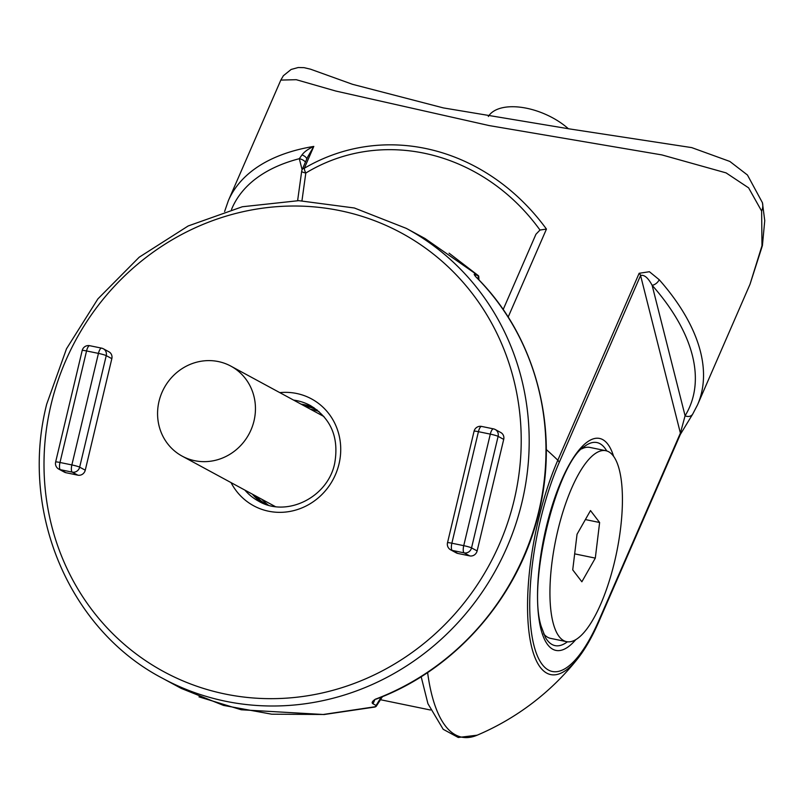 <?xml version="1.0" encoding="UTF-8"?>
<svg xmlns="http://www.w3.org/2000/svg" width="805" height="805" viewBox="0 0 805 805"><rect width="100%" height="100%" fill="white"/><g stroke="black" fill="none" stroke-linecap="round" stroke-linejoin="round"><path stroke-width="1.21" d="M488.333 116.494A51.168 26.696 23.5 0 1 568.421 128.78M374.878 699.716L372.987 703.781C371.387 702.856 372.182 701.326 375.372 699.203L373.118 700.974M476.369 277.353L475.966 276.95C473.883 274.435 473.642 273.62 475.262 274.485L475.222 276.024M375.372 699.203A255.849 241.369 -61.6 0 0 538.756 511.376A255.849 241.369 -61.6 0 0 475.966 276.95L476.158 277.101M474.205 274.364L478.532 275.833L424.97 238.481L406.314 228.379A255.849 241.369 118.4 0 1 521.972 502.28A255.849 241.369 118.4 0 1 162.63 678.333L181.175 688.376L223.528 705.411L271.738 714.196L323.268 714.478L375.895 706.629L375.935 705.381L372.987 703.781M111.835 358.658L106.24 355.629A6.4 6.038 118.4 0 0 103.352 348.776A6.4 6.4 0 0 0 101.591 348.142A6.4 2.043 101.6 0 1 101.782 348.213A6.4 6.038 118.4 0 1 103.352 348.776L108.947 351.815A6.4 6.038 118.4 0 1 111.835 358.658L85.26 470.19A6.4 6.038 118.4 0 1 77.854 475.171L65.98 472.716A6.4 6.038 118.4 0 1 64.41 472.153L58.805 469.114A6.4 6.038 -61.6 0 0 60.375 469.687L65.98 472.716M474.075 431.208L447.51 542.741A6.4 0.584 13.4 0 1 451.867 543.214L478.432 431.681A6.4 2.043 -78.4 0 1 481.591 426.429A6.4 6.4 0 0 0 474.075 431.208A6.4 0.584 13.4 0 1 478.432 431.681L490.305 434.126A6.4 0.584 13.4 0 1 498.114 436.36L471.539 547.893A6.4 6.038 -61.6 0 1 464.123 552.864L452.249 550.419L457.844 553.448A6.4 6.038 118.4 0 1 456.274 552.884L450.679 549.845A6.4 6.038 -61.6 0 0 452.249 550.419A6.4 2.043 -78.4 0 1 451.867 543.214L463.74 545.659A6.4 0.584 13.4 0 1 471.539 547.893L477.134 550.922A6.4 6.038 118.4 0 1 469.718 555.893L464.123 552.864A6.4 2.043 -78.4 0 1 463.74 545.659L490.305 434.126A6.4 2.043 -78.4 0 1 493.465 428.874A6.4 2.043 -78.4 0 1 493.646 428.944A6.4 6.038 -61.6 0 1 495.216 429.508A6.4 6.4 0 0 0 493.465 428.874L481.591 426.429A6.4 2.043 -78.4 0 1 481.772 426.489M500.811 432.547A6.4 6.038 118.4 0 1 503.709 439.389L498.114 436.36A6.4 6.038 -61.6 0 0 495.216 429.508L500.811 432.547M457.844 553.448L469.718 555.893M477.134 550.922L503.709 439.389M478.381 279.355L478.18 275.531M198.986 696.868L241.299 709.779L324.023 714.538L375.12 707.001L381.258 697.13M305.457 162.036A12.789 10.123 -14.2 0 0 299.319 158.696L302.006 154.902C304.28 151.783 308.214 148.945 313.809 146.409L307.691 156.925M306.806 158.947A12.789 6.027 1.3 0 0 302.006 154.902M301.966 200.707L305.809 173.025A6.4 2.355 -119.1 0 1 304.3 168.265C384.559 121.243 486.26 146.731 546.454 229.083L539.994 230.039C483.05 151.189 382.254 126.647 305.809 173.025A6.4 1.218 -172.1 0 1 301.684 171.294L297.619 200.646M503.165 309.563L535.939 234.265L539.994 230.039M652.12 285.282A6.4 3.643 -41.4 0 0 659.204 279.707A255.849 133.469 23.5 0 1 700.461 351.634A255.849 133.469 23.5 0 1 697.563 404.794L692.702 414.112A6.4 5.444 -148.4 0 1 685.085 415.762L680.396 433.12L640.579 275.491C644.242 274.515 648.095 277.785 652.12 285.282L685.085 415.762A249.449 130.138 -156.5 0 0 652.12 285.282M598.648 621.883A6.4 3.341 -156.5 0 0 598.98 621.38A6.4 3.341 -156.5 0 0 599.051 620.051A132.946 42.403 101.6 0 1 533.886 645.238A132.946 42.403 101.6 0 1 559.234 462.422L640.579 275.491A6.4 3.341 -156.5 0 0 639.15 273.277L649.424 271.728L659.204 279.707M761.631 211.081A19.189 15.184 165.8 0 0 762.426 202.709L764.75 220.62L762.405 245.606L750.019 284.256L761.983 245.726L761.631 211.081L748.62 187.857L726.06 172.874L661.881 154.912L489.239 125.59L335.776 91.035L296.25 79.695L280.824 80.087L228.368 200.626A255.849 133.469 23.5 0 1 313.809 146.409L304.3 168.265A6.4 3.341 -156.5 0 0 302.157 169.624A6.4 6.4 0 0 0 301.684 171.294M581.864 581.784L572.727 569.86L577.044 534.248L590.498 510.571L599.624 522.505L595.308 558.117L581.864 581.784M550.68 608.671A97.475 31.093 101.6 0 0 566.509 641.655A97.475 31.093 101.6 0 0 606.668 588.858A97.475 31.093 101.6 0 0 621.681 483.684A97.475 31.093 101.6 0 0 605.843 450.709A97.475 31.093 101.6 0 0 565.694 503.507A97.475 31.093 101.6 0 0 550.68 608.671M585.386 519.567L599.624 522.505M574.669 553.86L595.308 558.117M566.509 641.655L550.6 638.375A97.475 31.093 -78.4 0 1 543.617 633.787M581.713 448.888A97.475 31.093 -78.4 0 1 589.934 447.429L605.843 450.709M242.043 444.048A51.168 48.27 -61.6 0 0 230.874 366.134A51.168 48.27 -61.6 0 0 170.972 378.219A51.168 48.27 -61.6 0 0 182.141 456.123A51.168 48.27 -61.6 0 0 242.043 444.048M255.839 496.041A53.724 50.685 -61.6 0 0 266.093 504.433M261.816 499.271A53.724 50.685 -61.6 0 0 268.296 505.117M317.21 410.047A53.724 50.685 -61.6 0 0 304.582 406.052M318.981 411.526A53.724 50.685 -61.6 0 0 310.549 409.282M252.438 494.2L262.4 503.014A54.368 51.289 118.4 0 1 252.327 494.139M279.798 392.629A60.767 57.326 118.4 0 1 339.016 463.962A60.767 57.326 118.4 0 1 289.468 511.517A60.767 57.326 118.4 0 1 231.055 482.618M244.871 490.094A54.368 51.289 -61.6 0 0 258.586 501.163C286.298 517.746 327.736 497.671 334.659 463.489C339.227 437.749 331.127 418.429 310.368 405.549A54.368 51.289 -61.6 0 0 293.604 400.105M89.898 345.758A6.4 2.043 101.6 0 0 89.717 345.697L101.591 348.142A6.4 2.043 101.6 0 0 98.441 353.395A6.4 0.584 13.4 0 1 106.24 355.629L79.665 467.162L85.26 470.19M89.717 345.697A6.4 2.043 101.6 0 0 86.558 350.95L59.993 462.483A6.4 2.043 101.6 0 0 60.375 469.687L72.259 472.133A6.4 6.038 -61.6 0 0 79.665 467.162A6.4 0.584 13.4 0 0 71.866 464.928L98.441 353.395L86.558 350.95A6.4 0.584 13.4 0 0 82.201 350.477A6.4 6.4 0 0 1 89.717 345.697M82.201 350.477L55.636 462.01A6.4 0.584 13.4 0 1 59.993 462.483L71.866 464.928A6.4 2.043 101.6 0 0 72.259 472.133L77.854 475.171M51.047 404.643A249.449 235.332 -61.6 0 0 225.038 694.001A249.449 235.332 -61.6 0 0 514.174 500.046A249.449 235.332 -61.6 0 0 340.183 210.689A249.449 235.332 -61.6 0 0 51.047 404.643M301.06 404.15A54.368 51.289 118.4 0 1 313.99 407.722L301.171 404.211M606.718 450.931A103.664 33.065 101.6 0 0 584.802 446.232C557.613 461.416 526.873 582.146 541.181 626.29L545.408 637.449A103.664 33.065 101.6 0 0 567.404 641.796M575.827 639.593A108.182 34.504 -78.4 0 1 540.92 629.077A108.182 34.504 -78.4 0 1 560.501 482.748A108.182 34.504 -78.4 0 1 613.591 456.284M302.106 169.734L299.319 158.696A249.449 130.138 -156.5 0 0 231.498 209.491M427.606 672.537A215.589 68.767 101.6 0 0 477.154 735.196A255.849 255.849 0 0 0 577.728 658.621A136.347 43.49 -78.4 0 1 531.813 647.713A136.347 43.49 -78.4 0 1 557.815 460.219L639.15 273.277M546.454 229.083L508.156 317.09M559.234 462.422A6.4 3.341 -156.5 0 0 557.815 460.219A255.849 133.469 -156.5 0 0 546.263 449.522M679.994 434.952A6.4 3.341 -156.5 0 0 680.326 434.448L680.326 434.448A6.4 3.341 -156.5 0 0 680.396 433.12L599.051 620.051M55.636 462.01A6.4 6.4 0 0 0 58.805 469.114M447.51 542.741A6.4 6.4 0 0 0 450.679 549.845M376.106 699.143C455.741 669.669 519.628 596.113 539.048 511.638C559.857 427.284 535.224 335.192 476.158 277.091M449.079 253.173L478.371 275.672M478.754 276.206L478.955 279.939M382.456 696.637L376.257 706.257M406.314 228.379L354.371 207.992L298.725 200.656L242.335 206.754L188.199 225.953L139.185 257.218L97.898 298.886L66.513 348.756L46.69 404.17C19.34 511.678 69.15 629.721 162.63 678.333M307.681 156.915L302.157 169.624M224.605 211.514L228.368 200.626M421.166 676.713L427.938 703.711L443.193 729.3L458.276 737.481L477.154 735.196M692.702 414.112L680.326 434.448L598.98 621.38C592.319 636.675 585.235 649.092 577.728 658.621M750.019 284.256L697.563 404.794M762.426 202.709L747.453 175.017L729.843 161.443L691.706 147.607L570.051 129.001L443.374 107.91L352.499 84.304L310.448 69.16L304.049 67.65L298.222 67.519L291.128 69.461L283.38 75.72L280.814 80.087M230.874 366.134L323.972 416.557M182.141 456.123L275.24 506.546M430.434 710.01L380.473 699.716"/></g></svg>
